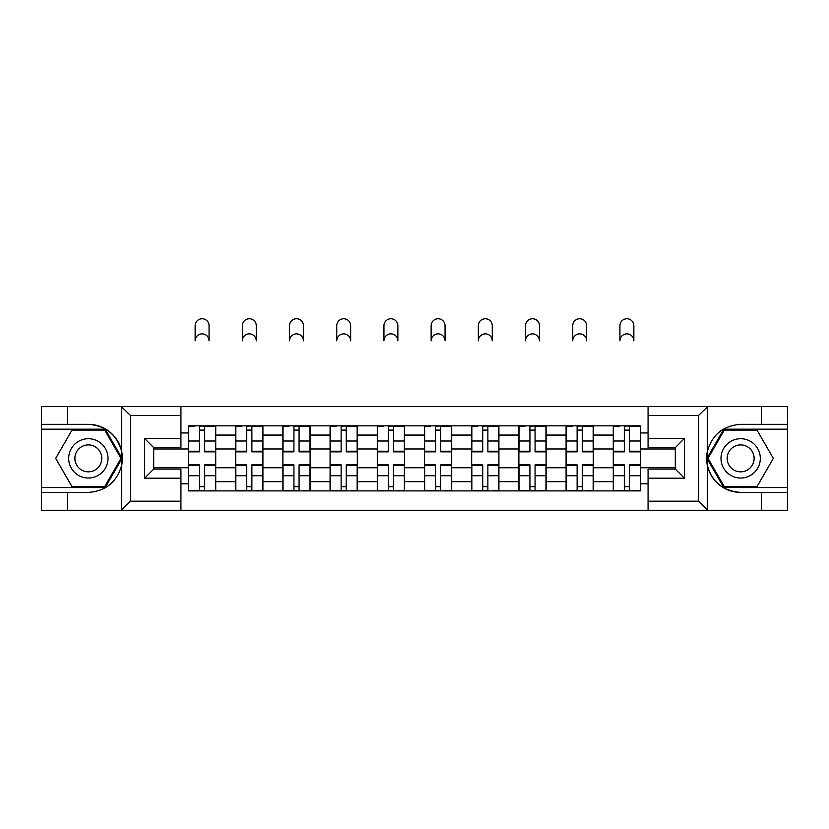 <?xml version="1.0" encoding="UTF-8"?>
<svg xmlns="http://www.w3.org/2000/svg" width="829" height="829" viewBox="0 0 829 829"><rect width="100%" height="100%" fill="white"/><g stroke="black" fill="none" stroke-linecap="round" stroke-linejoin="round"><path stroke-width="1.24" d="M697.386 510.26L787.55 510.26L787.55 429.173L723.8 429.173L706.94 458.375L723.8 487.566L787.55 487.566M180.929 510.26L648.071 510.26L648.071 469.11L675.303 469.11L675.303 447.629L648.071 447.629L648.071 406.479L180.929 406.479L180.929 447.629L153.697 447.629L153.697 469.11L180.929 469.11L180.929 510.26L121.2 510.26L130.557 501.182L180.929 501.182M121.2 510.26L41.45 510.26L41.45 492.405L67.47 492.405L67.47 510.26L131.614 510.26M131.614 406.479L41.45 406.479L41.45 487.566L105.2 487.566L122.06 458.375L105.2 429.173L41.45 429.173M648.071 406.479L787.55 406.479L787.55 424.334L761.53 424.334L761.53 406.479L697.386 406.479M235.695 490.892L235.695 435.07L215.727 435.07L215.727 490.892M215.727 435.07L215.727 425.847M235.695 435.07L235.695 425.847M262.917 425.847L262.917 490.892M282.886 490.892L282.886 425.847M310.119 425.847L310.119 490.892M330.087 490.892L330.087 425.847M357.32 425.847L357.32 490.892M377.288 490.892L377.288 425.847M404.511 425.847L404.511 490.892M424.489 490.892L424.489 425.847M451.712 425.847L451.712 490.892M471.68 490.892L471.68 425.847M498.913 425.847L498.913 490.892M518.881 490.892L518.881 425.847M546.114 425.847L546.114 490.892M566.083 490.892L566.083 425.847M593.305 425.847L593.305 490.892M613.273 490.892L613.273 425.847M613.273 467.753L593.305 467.753M566.083 467.753L546.114 467.753M518.881 467.753L498.913 467.753M471.68 467.753L451.712 467.753M424.489 467.753L404.511 467.753M377.288 467.753L357.32 467.753M330.087 467.753L310.119 467.753M282.886 467.753L262.917 467.753M235.695 467.753L215.727 467.753M613.273 448.986L593.305 448.986M566.083 448.986L546.114 448.986M518.881 448.986L498.913 448.986M471.68 448.986L451.712 448.986M424.489 448.986L404.511 448.986M377.288 448.986L357.32 448.986M330.087 448.986L310.119 448.986M282.886 448.986L262.917 448.986M235.695 448.986L215.727 448.986M153.697 467.753L188.494 467.753L188.494 448.986L153.697 448.986M180.929 432.956L188.494 432.956L188.494 448.986M675.303 448.986L640.506 448.986L640.506 425.847L188.494 425.847L188.494 432.956M640.506 432.956L648.071 432.956M648.071 483.784L640.506 483.784L640.506 467.753L675.303 467.753M188.494 467.753L188.494 490.892L640.506 490.892L640.506 483.784M188.494 483.784L180.929 483.784M640.506 448.986L640.506 467.753M204.68 486.354L199.53 486.354M199.53 430.386L204.68 430.386M251.881 486.354L246.731 486.354M246.731 430.386L251.881 430.386M299.072 486.354L293.932 486.354M293.932 430.386L299.072 430.386M346.273 486.354L341.133 486.354M341.133 430.386L346.273 430.386M393.474 486.354L388.324 486.354M388.324 430.386L393.474 430.386M440.676 486.354L435.526 486.354M435.526 430.386L440.676 430.386M487.866 486.354L482.727 486.354M482.727 430.386L487.866 430.386M535.068 486.354L529.928 486.354M529.928 430.386L535.068 430.386M582.269 486.354L577.119 486.354M577.119 430.386L582.269 430.386M629.47 486.354L624.32 486.354M624.32 430.386L629.47 430.386M209.063 340.833A6.964 6.964 0 0 0 202.11 333.869A6.964 6.964 0 0 0 195.147 340.833L195.147 325.704A6.964 6.964 0 0 1 202.11 318.74A6.964 6.964 0 0 1 209.063 325.704L209.063 340.833M204.68 451.225L215.571 451.225L215.571 451.867L204.68 451.867L204.68 426.147L215.571 426.147L209.519 426.147M215.571 451.225L215.571 426.147M199.53 430.085L204.68 430.085M194.691 426.147L188.639 426.147L188.639 451.867L199.53 451.867L199.53 426.147L209.063 425.847M188.639 426.147L195.147 425.847M199.53 465.515L188.639 465.515L188.639 464.872L199.53 464.872L199.53 490.592L188.639 490.592L194.691 490.592M188.639 465.515L188.639 490.592M204.68 486.664L199.53 486.664M209.519 490.592L215.571 490.592L215.571 464.872L204.68 464.872L204.68 490.592L195.147 490.592M215.571 490.592L209.063 490.592M256.265 340.833A6.964 6.964 0 0 0 249.301 333.869A6.964 6.964 0 0 0 242.348 340.833L242.348 325.704A6.964 6.964 0 0 1 249.301 318.74A6.964 6.964 0 0 1 256.265 325.704L256.265 340.833M251.881 451.225L262.772 451.225L262.772 451.867L251.881 451.867L251.881 426.147L262.772 426.147L256.721 426.147M262.772 451.225L262.772 426.147M246.731 430.085L251.881 430.085M241.892 426.147L235.84 426.147L235.84 451.867L246.731 451.867L246.731 426.147L256.265 425.847M235.84 426.147L242.348 425.847M303.466 340.833A6.964 6.964 0 0 0 296.502 333.869A6.964 6.964 0 0 0 289.549 340.833L289.549 325.704A6.964 6.964 0 0 1 296.502 318.74A6.964 6.964 0 0 1 303.466 325.704L303.466 340.833M299.072 451.225L309.963 451.225L309.963 451.867L299.072 451.867L299.072 426.147L309.963 426.147L303.911 426.147M309.963 451.225L309.963 426.147M293.932 430.085L299.072 430.085M289.093 426.147L283.041 426.147L283.041 451.867L293.932 451.867L293.932 426.147L303.466 425.847M283.041 426.147L289.549 425.847M67.47 492.405L88.351 492.405C105.915 491.089 117.044 481.939 121.739 464.955L121.739 451.784C117.044 434.8 105.915 425.65 88.351 424.334L41.45 424.334M41.45 492.405L41.45 487.566M180.929 415.557L130.557 415.557L121.2 406.479L67.47 406.479L67.47 424.334M121.2 406.479L180.929 406.479M88.351 424.334A34.041 34.041 0 0 1 121.739 464.955L121.739 509.99M153.697 447.629L144.619 438.551L180.929 438.551M180.929 478.188L144.619 478.188L153.697 469.11M707.8 406.479L698.443 415.557L648.071 415.557M761.53 424.334L740.649 424.334C723.085 425.65 711.956 434.8 707.261 451.784L707.261 464.955C711.956 481.939 723.085 491.089 740.649 492.405L787.55 492.405M787.55 424.334L787.55 429.173M648.071 501.182L698.443 501.182L707.8 510.26L761.53 510.26L761.53 492.405M707.8 510.26L648.071 510.26M740.649 492.405A34.041 34.041 0 0 1 707.261 451.784L707.261 406.749M675.303 469.11L684.381 478.188L648.071 478.188M648.071 438.551L684.381 438.551L675.303 447.629M68.683 458.375A19.668 19.668 0 0 0 88.351 478.032A19.668 19.668 0 0 0 108.008 458.375A19.668 19.668 0 0 0 88.351 438.707A19.668 19.668 0 0 0 68.683 458.375M74.879 458.375A13.461 13.461 0 0 0 88.351 471.836A13.461 13.461 0 0 0 101.812 458.375A13.461 13.461 0 0 0 88.351 444.904A13.461 13.461 0 0 0 74.879 458.375M104.682 430.085L121.013 458.375L104.682 486.664L72.009 486.664L55.678 458.375L72.009 430.085L104.682 430.085M720.992 458.375A19.668 19.668 0 0 0 740.649 478.032A19.668 19.668 0 0 0 760.317 458.375A19.668 19.668 0 0 0 740.649 438.707A19.668 19.668 0 0 0 720.992 458.375M727.188 458.375A13.461 13.461 0 0 0 740.649 471.836A13.461 13.461 0 0 0 754.121 458.375A13.461 13.461 0 0 0 740.649 444.904A13.461 13.461 0 0 0 727.188 458.375M756.991 430.085L773.322 458.375L756.991 486.664L724.318 486.664L707.987 458.375L724.318 430.085L756.991 430.085M246.731 465.515L235.84 465.515L235.84 464.872L246.731 464.872L246.731 490.592L235.84 490.592L241.892 490.592M235.84 465.515L235.84 490.592M251.881 486.664L246.731 486.664M256.721 490.592L262.772 490.592L262.772 464.872L251.881 464.872L251.881 490.592L242.348 490.592M262.772 490.592L256.265 490.592M293.932 465.515L283.041 465.515L283.041 464.872L293.932 464.872L293.932 490.592L283.041 490.592L289.093 490.592M283.041 465.515L283.041 490.592M299.072 486.664L293.932 486.664M303.911 490.592L309.963 490.592L309.963 464.872L299.072 464.872L299.072 490.592L289.549 490.592M309.963 490.592L303.466 490.592M350.657 340.833A6.964 6.964 0 0 0 343.703 333.869A6.964 6.964 0 0 0 336.74 340.833L336.74 325.704A6.964 6.964 0 0 1 343.703 318.74A6.964 6.964 0 0 1 350.657 325.704L350.657 340.833M346.273 451.225L357.164 451.225L357.164 451.867L346.273 451.867L346.273 426.147L357.164 426.147L351.113 426.147M357.164 451.225L357.164 426.147M341.133 430.085L346.273 430.085M336.294 426.147L330.243 426.147L330.243 451.867L341.133 451.867L341.133 426.147L350.657 425.847M330.243 426.147L336.74 425.847M397.858 340.833A6.964 6.964 0 0 0 390.905 333.869A6.964 6.964 0 0 0 383.941 340.833L383.941 325.704A6.964 6.964 0 0 1 390.905 318.74A6.964 6.964 0 0 1 397.858 325.704L397.858 340.833M393.474 451.225L404.365 451.225L404.365 451.867L393.474 451.867L393.474 426.147L404.365 426.147L398.314 426.147M404.365 451.225L404.365 426.147M388.324 430.085L393.474 430.085M383.485 426.147L377.433 426.147L377.433 451.867L388.324 451.867L388.324 426.147L397.858 425.847M377.433 426.147L383.941 425.847M445.059 340.833A6.964 6.964 0 0 0 438.095 333.869A6.964 6.964 0 0 0 431.142 340.833L431.142 325.704A6.964 6.964 0 0 1 438.095 318.74A6.964 6.964 0 0 1 445.059 325.704L445.059 340.833M440.676 451.225L451.567 451.225L451.567 451.867L440.676 451.867L440.676 426.147L451.567 426.147L445.515 426.147M451.567 451.225L451.567 426.147M435.526 430.085L440.676 430.085M430.686 426.147L424.635 426.147L424.635 451.867L435.526 451.867L435.526 426.147L445.059 425.847M424.635 426.147L431.142 425.847M341.133 465.515L330.243 465.515L330.243 464.872L341.133 464.872L341.133 490.592L330.243 490.592L336.294 490.592M330.243 465.515L330.243 490.592M346.273 486.664L341.133 486.664M351.113 490.592L357.164 490.592L357.164 464.872L346.273 464.872L346.273 490.592L336.74 490.592M357.164 490.592L350.657 490.592M388.324 465.515L377.433 465.515L377.433 464.872L388.324 464.872L388.324 490.592L377.433 490.592L383.485 490.592M377.433 465.515L377.433 490.592M393.474 486.664L388.324 486.664M398.314 490.592L404.365 490.592L404.365 464.872L393.474 464.872L393.474 490.592L383.941 490.592M404.365 490.592L397.858 490.592M435.526 465.515L424.635 465.515L424.635 464.872L435.526 464.872L435.526 490.592L424.635 490.592L430.686 490.592M424.635 465.515L424.635 490.592M440.676 486.664L435.526 486.664M445.515 490.592L451.567 490.592L451.567 464.872L440.676 464.872L440.676 490.592L431.142 490.592M451.567 490.592L445.059 490.592M492.26 340.833A6.964 6.964 0 0 0 485.297 333.869A6.964 6.964 0 0 0 478.343 340.833L478.343 325.704A6.964 6.964 0 0 1 485.297 318.74A6.964 6.964 0 0 1 492.26 325.704L492.26 340.833M487.866 451.225L498.757 451.225L498.757 451.867L487.866 451.867L487.866 426.147L498.757 426.147L492.706 426.147M498.757 451.225L498.757 426.147M482.727 430.085L487.866 430.085M477.887 426.147L471.836 426.147L471.836 451.867L482.727 451.867L482.727 426.147L492.26 425.847M471.836 426.147L478.343 425.847M482.727 465.515L471.836 465.515L471.836 464.872L482.727 464.872L482.727 490.592L471.836 490.592L477.887 490.592M471.836 465.515L471.836 490.592M487.866 486.664L482.727 486.664M492.706 490.592L498.757 490.592L498.757 464.872L487.866 464.872L487.866 490.592L478.343 490.592M498.757 490.592L492.26 490.592M539.451 340.833A6.964 6.964 0 0 0 532.498 333.869A6.964 6.964 0 0 0 525.534 340.833L525.534 325.704A6.964 6.964 0 0 1 532.498 318.74A6.964 6.964 0 0 1 539.451 325.704L539.451 340.833M535.068 451.225L545.959 451.225L545.959 451.867L535.068 451.867L535.068 426.147L545.959 426.147L539.907 426.147M545.959 451.225L545.959 426.147M529.928 430.085L535.068 430.085M525.089 426.147L519.037 426.147L519.037 451.867L529.928 451.867L529.928 426.147L539.451 425.847M519.037 426.147L525.534 425.847M529.928 465.515L519.037 465.515L519.037 464.872L529.928 464.872L529.928 490.592L519.037 490.592L525.089 490.592M519.037 465.515L519.037 490.592M535.068 486.664L529.928 486.664M539.907 490.592L545.959 490.592L545.959 464.872L535.068 464.872L535.068 490.592L525.534 490.592M545.959 490.592L539.451 490.592M586.652 340.833A6.964 6.964 0 0 0 579.699 333.869A6.964 6.964 0 0 0 572.735 340.833L572.735 325.704A6.964 6.964 0 0 1 579.699 318.74A6.964 6.964 0 0 1 586.652 325.704L586.652 340.833M582.269 451.225L593.16 451.225L593.16 451.867L582.269 451.867L582.269 426.147L593.16 426.147L587.108 426.147M593.16 451.225L593.16 426.147M577.119 430.085L582.269 430.085M572.279 426.147L566.228 426.147L566.228 451.867L577.119 451.867L577.119 426.147L586.652 425.847M566.228 426.147L572.735 425.847M577.119 465.515L566.228 465.515L566.228 464.872L577.119 464.872L577.119 490.592L566.228 490.592L572.279 490.592M566.228 465.515L566.228 490.592M582.269 486.664L577.119 486.664M587.108 490.592L593.16 490.592L593.16 464.872L582.269 464.872L582.269 490.592L572.735 490.592M593.16 490.592L586.652 490.592M633.853 340.833A6.964 6.964 0 0 0 626.89 333.869A6.964 6.964 0 0 0 619.937 340.833L619.937 325.704A6.964 6.964 0 0 1 626.89 318.74A6.964 6.964 0 0 1 633.853 325.704L633.853 340.833M629.47 451.225L640.361 451.225L640.361 451.867L629.47 451.867L629.47 426.147L640.361 426.147L634.309 426.147M640.361 451.225L640.361 426.147M624.32 430.085L629.47 430.085M619.481 426.147L613.429 426.147L613.429 451.867L624.32 451.867L624.32 426.147L633.853 425.847M613.429 426.147L619.937 425.847M624.32 465.515L613.429 465.515L613.429 464.872L624.32 464.872L624.32 490.592L613.429 490.592L619.481 490.592M613.429 465.515L613.429 490.592M629.47 486.664L624.32 486.664M634.309 490.592L640.361 490.592L640.361 464.872L629.47 464.872L629.47 490.592L619.937 490.592M640.361 490.592L633.853 490.592M566.083 435.07L546.114 435.07M518.881 435.07L498.913 435.07M471.68 435.07L451.712 435.07M424.489 435.07L404.511 435.07M377.288 435.07L357.32 435.07M330.087 435.07L310.119 435.07M282.886 435.07L262.917 435.07M613.273 435.07L593.305 435.07M566.083 481.67L546.114 481.67M518.881 481.67L498.913 481.67M471.68 481.67L451.712 481.67M424.489 481.67L404.511 481.67M377.288 481.67L357.32 481.67M330.087 481.67L310.119 481.67M282.886 481.67L262.917 481.67M235.695 481.67L215.727 481.67M613.273 481.67L593.305 481.67M204.68 441.007L215.571 441.007M188.639 451.225L199.53 451.225M188.639 441.007L199.53 441.007M199.53 475.732L188.639 475.732M215.571 465.515L204.68 465.515M215.571 475.732L204.68 475.732M251.881 441.007L262.772 441.007M235.84 451.225L246.731 451.225M235.84 441.007L246.731 441.007M299.072 441.007L309.963 441.007M283.041 451.225L293.932 451.225M283.041 441.007L293.932 441.007M121.739 451.784L121.739 406.749M130.557 415.557L130.557 501.182M144.619 478.188L144.619 438.551M707.261 464.955L707.261 509.99M698.443 501.182L698.443 415.557M684.381 438.551L684.381 478.188M246.731 475.732L235.84 475.732M262.772 465.515L251.881 465.515M262.772 475.732L251.881 475.732M293.932 475.732L283.041 475.732M309.963 465.515L299.072 465.515M309.963 475.732L299.072 475.732M346.273 441.007L357.164 441.007M330.243 451.225L341.133 451.225M330.243 441.007L341.133 441.007M393.474 441.007L404.365 441.007M377.433 451.225L388.324 451.225M377.433 441.007L388.324 441.007M440.676 441.007L451.567 441.007M424.635 451.225L435.526 451.225M424.635 441.007L435.526 441.007M341.133 475.732L330.243 475.732M357.164 465.515L346.273 465.515M357.164 475.732L346.273 475.732M388.324 475.732L377.433 475.732M404.365 465.515L393.474 465.515M404.365 475.732L393.474 475.732M435.526 475.732L424.635 475.732M451.567 465.515L440.676 465.515M451.567 475.732L440.676 475.732M487.866 441.007L498.757 441.007M471.836 451.225L482.727 451.225M471.836 441.007L482.727 441.007M482.727 475.732L471.836 475.732M498.757 465.515L487.866 465.515M498.757 475.732L487.866 475.732M535.068 441.007L545.959 441.007M519.037 451.225L529.928 451.225M519.037 441.007L529.928 441.007M529.928 475.732L519.037 475.732M545.959 465.515L535.068 465.515M545.959 475.732L535.068 475.732M582.269 441.007L593.16 441.007M566.228 451.225L577.119 451.225M566.228 441.007L577.119 441.007M577.119 475.732L566.228 475.732M593.16 465.515L582.269 465.515M593.16 475.732L582.269 475.732M629.47 441.007L640.361 441.007M613.429 451.225L624.32 451.225M613.429 441.007L624.32 441.007M624.32 475.732L613.429 475.732M640.361 465.515L629.47 465.515M640.361 475.732L629.47 475.732"/></g></svg>

